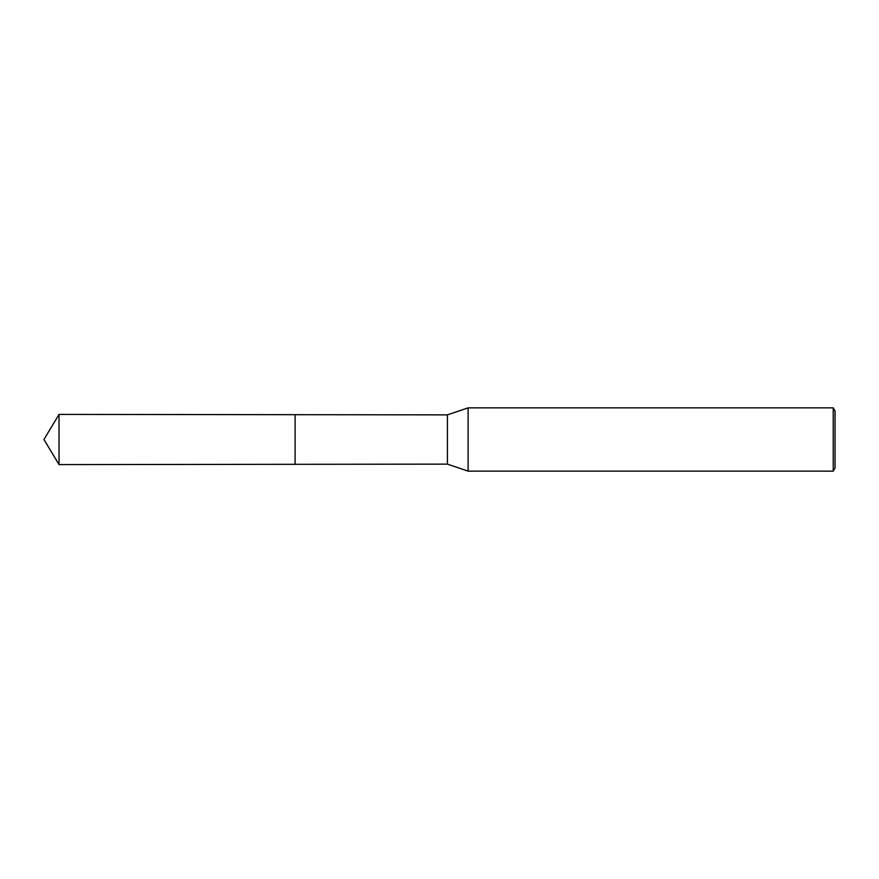 <?xml version="1.0" encoding="UTF-8"?>
<svg xmlns="http://www.w3.org/2000/svg" width="879" height="879" viewBox="0 0 879 879"><rect width="100%" height="100%" fill="white"/><g stroke="black" fill="none" stroke-linecap="round" stroke-linejoin="round"><path stroke-width="1.32" d="M447.411 414.866L447.411 464.134L295.102 464.31L295.102 414.69L295.102 464.31L59.025 464.595L59.025 414.405L447.411 414.866L468.122 407.856L468.122 471.144L447.411 464.134M833.226 407.856L833.226 471.144L835.05 467.98L835.05 411.02L833.226 407.856L468.122 407.856M833.226 471.144L468.122 471.144M59.025 414.405L43.95 439.5L59.025 464.595"/></g></svg>
